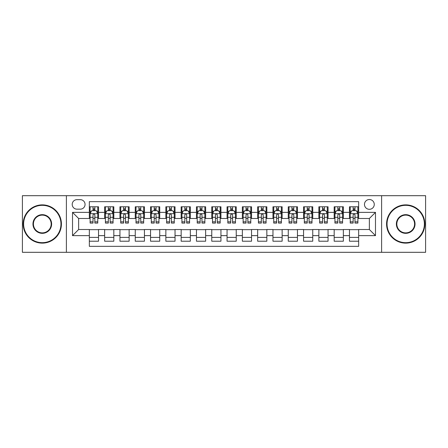 <?xml version="1.0" encoding="UTF-8"?>
<svg xmlns="http://www.w3.org/2000/svg" width="448" height="448" viewBox="0 0 448 448"><rect width="100%" height="100%" fill="white"/><g stroke="black" fill="none" stroke-linecap="round" stroke-linejoin="round"><path stroke-width="0.67" d="M369.365 199.517A4.894 4.894 0 0 0 364.47 204.411A4.894 4.894 0 0 0 369.365 209.311A4.894 4.894 0 0 0 374.265 204.411A4.894 4.894 0 0 0 369.365 199.517M381.606 252.308L425.6 252.308L425.6 195.692L381.606 195.692L381.606 252.308L66.394 252.308L66.394 195.692L22.4 195.692L22.4 252.308L66.394 252.308M358.658 206.786L349.474 206.786L349.474 212.369L343.353 212.369L343.353 218.49L349.474 218.49L349.474 212.369M343.353 212.369L343.353 206.786L334.174 206.786L334.174 212.369L328.054 212.369L328.054 218.49L334.174 218.49L334.174 212.369M328.054 212.369L328.054 206.786L318.87 206.786L318.87 212.369L312.749 212.369L312.749 218.49L318.87 218.49L318.87 212.369M312.749 212.369L312.749 206.786L303.57 206.786L303.57 212.369L297.45 212.369L297.45 218.49L303.57 218.49L303.57 212.369M297.45 212.369L297.45 206.786L288.266 206.786L288.266 212.369L282.145 212.369L282.145 218.49L288.266 218.49L288.266 212.369M282.145 212.369L282.145 206.786L272.966 206.786L272.966 212.369L266.846 212.369L266.846 218.49L272.966 218.49L272.966 212.369M266.846 212.369L266.846 206.786L257.662 206.786L257.662 212.369L251.541 212.369L251.541 218.49L257.662 218.49L257.662 212.369M251.541 212.369L251.541 206.786L242.362 206.786L242.362 212.369L236.242 212.369L236.242 218.49L242.362 218.49L242.362 212.369M236.242 212.369L236.242 206.786L227.058 206.786L227.058 212.369L220.942 212.369L220.942 218.49L227.058 218.49L227.058 212.369M220.942 212.369L220.942 206.786L211.758 206.786L211.758 212.369L205.638 212.369L205.638 218.49L211.758 218.49L211.758 212.369M205.638 212.369L205.638 206.786L196.459 206.786L196.459 212.369L190.338 212.369L190.338 218.49L196.459 218.49L196.459 212.369M190.338 212.369L190.338 206.786L181.154 206.786L181.154 212.369L175.034 212.369L175.034 218.49L181.154 218.49L181.154 212.369M175.034 212.369L175.034 206.786L165.855 206.786L165.855 212.369L159.734 212.369L159.734 218.49L165.855 218.49L165.855 212.369M159.734 212.369L159.734 206.786L150.55 206.786L150.55 212.369L144.43 212.369L144.43 218.49L150.55 218.49L150.55 212.369M144.43 212.369L144.43 206.786L135.251 206.786L135.251 212.369L129.13 212.369L129.13 218.49L135.251 218.49L135.251 212.369M129.13 212.369L129.13 206.786L119.946 206.786L119.946 212.369L113.826 212.369L113.826 218.49L119.946 218.49L119.946 212.369M113.826 212.369L113.826 206.786L104.647 206.786L104.647 218.49L98.526 218.49L98.526 206.786L89.342 206.786M89.342 241.214L98.526 241.214L98.526 229.51L104.647 229.51L104.647 241.214L113.826 241.214L113.826 229.51L119.946 229.51L119.946 235.631L113.826 235.631M119.946 235.631L119.946 241.214L129.13 241.214L129.13 229.51L135.251 229.51L135.251 235.631L129.13 235.631M135.251 235.631L135.251 241.214L144.43 241.214L144.43 229.51L150.55 229.51L150.55 235.631L144.43 235.631M150.55 235.631L150.55 241.214L159.734 241.214L159.734 229.51L165.855 229.51L165.855 235.631L159.734 235.631M165.855 235.631L165.855 241.214L175.034 241.214L175.034 229.51L181.154 229.51L181.154 235.631L175.034 235.631M181.154 235.631L181.154 241.214L190.338 241.214L190.338 229.51L196.459 229.51L196.459 235.631L190.338 235.631M196.459 235.631L196.459 241.214L205.638 241.214L205.638 229.51L211.758 229.51L211.758 235.631L205.638 235.631M211.758 235.631L211.758 241.214L220.942 241.214L220.942 229.51L227.058 229.51L227.058 235.631L220.942 235.631M227.058 235.631L227.058 241.214L236.242 241.214L236.242 229.51L242.362 229.51L242.362 235.631L236.242 235.631M242.362 235.631L242.362 241.214L251.541 241.214L251.541 229.51L257.662 229.51L257.662 235.631L251.541 235.631M257.662 235.631L257.662 241.214L266.846 241.214L266.846 229.51L272.966 229.51L272.966 235.631L266.846 235.631M272.966 235.631L272.966 241.214L282.145 241.214L282.145 229.51L288.266 229.51L288.266 235.631L282.145 235.631M288.266 235.631L288.266 241.214L297.45 241.214L297.45 229.51L303.57 229.51L303.57 235.631L297.45 235.631M303.57 235.631L303.57 241.214L312.749 241.214L312.749 229.51L318.87 229.51L318.87 235.631L312.749 235.631M318.87 235.631L318.87 241.214L328.054 241.214L328.054 229.51L334.174 229.51L334.174 235.631L328.054 235.631M334.174 235.631L334.174 241.214L343.353 241.214L343.353 229.51L349.474 229.51L349.474 235.631L343.353 235.631M76.95 209.16L80.315 209.16A4.743 4.743 0 0 0 85.058 204.411A4.743 4.743 0 0 0 80.315 199.668L76.95 199.668A4.743 4.743 0 0 0 72.206 204.411A4.743 4.743 0 0 0 76.95 209.16M381.606 195.692L66.394 195.692M358.658 212.369L358.658 201.662L89.342 201.662L89.342 218.49L78.635 218.49L78.635 229.51L89.342 229.51L89.342 246.338L358.658 246.338L358.658 229.51L369.365 229.51L369.365 218.49L358.658 218.49L358.658 212.369L375.486 212.369L375.486 235.631L358.658 235.631M89.342 235.631L72.514 235.631L72.514 212.369L89.342 212.369M349.474 235.631L349.474 241.214L358.658 241.214M89.342 210.61L90.11 210.61M93.016 210.61L94.853 210.61M97.759 210.61L98.526 210.61M89.342 218.338L90.11 218.338M93.016 218.338L94.853 218.338M97.759 218.338L98.526 218.338M89.342 229.662L98.526 229.662M89.342 237.39L98.526 237.39M104.647 218.338L105.414 218.338M108.321 218.338L110.158 218.338M113.064 218.338L113.826 218.338M104.647 210.61L105.414 210.61M108.321 210.61L110.158 210.61M113.064 210.61L113.826 210.61M104.647 229.662L113.826 229.662M104.647 237.39L113.826 237.39M119.946 229.662L129.13 229.662M119.946 237.39L129.13 237.39M119.946 210.61L120.714 210.61M123.62 210.61L125.457 210.61M128.363 210.61L129.13 210.61M119.946 218.338L120.714 218.338M123.62 218.338L125.457 218.338M128.363 218.338L129.13 218.338M135.251 229.662L144.43 229.662M135.251 237.39L144.43 237.39M135.251 210.61L136.013 210.61M138.925 210.61L140.756 210.61M143.668 210.61L144.43 210.61M135.251 218.338L136.013 218.338M138.925 218.338L140.756 218.338M143.668 218.338L144.43 218.338M150.55 229.662L159.734 229.662M150.55 237.39L159.734 237.39M150.55 210.61L151.318 210.61M154.224 210.61L156.061 210.61M158.967 210.61L159.734 210.61M150.55 218.338L151.318 218.338M154.224 218.338L156.061 218.338M158.967 218.338L159.734 218.338M165.855 229.662L175.034 229.662M165.855 237.39L175.034 237.39M165.855 210.61L166.617 210.61M169.523 210.61L171.36 210.61M174.272 210.61L175.034 210.61M165.855 218.338L166.617 218.338M169.523 218.338L171.36 218.338M174.272 218.338L175.034 218.338M181.154 229.662L190.338 229.662M181.154 237.39L190.338 237.39M181.154 210.61L181.922 210.61M184.828 210.61L186.665 210.61M189.571 210.61L190.338 210.61M181.154 218.338L181.922 218.338M184.828 218.338L186.665 218.338M189.571 218.338L190.338 218.338M196.459 229.662L205.638 229.662M196.459 237.39L205.638 237.39M196.459 210.61L197.221 210.61M200.127 210.61L201.964 210.61M204.87 210.61L205.638 210.61M196.459 218.338L197.221 218.338M200.127 218.338L201.964 218.338M204.87 218.338L205.638 218.338M211.758 229.662L220.942 229.662M211.758 237.39L220.942 237.39M211.758 210.61L212.526 210.61M215.432 210.61L217.269 210.61M220.175 210.61L220.942 210.61M211.758 218.338L212.526 218.338M215.432 218.338L217.269 218.338M220.175 218.338L220.942 218.338M227.058 229.662L236.242 229.662M227.058 237.39L236.242 237.39M227.058 210.61L227.825 210.61M230.731 210.61L232.568 210.61M235.474 210.61L236.242 210.61M227.058 218.338L227.825 218.338M230.731 218.338L232.568 218.338M235.474 218.338L236.242 218.338M242.362 229.662L251.541 229.662M242.362 237.39L251.541 237.39M242.362 210.61L243.13 210.61M246.036 210.61L247.873 210.61M250.779 210.61L251.541 210.61M242.362 218.338L243.13 218.338M246.036 218.338L247.873 218.338M250.779 218.338L251.541 218.338M257.662 229.662L266.846 229.662M257.662 237.39L266.846 237.39M257.662 210.61L258.429 210.61M261.335 210.61L263.172 210.61M266.078 210.61L266.846 210.61M257.662 218.338L258.429 218.338M261.335 218.338L263.172 218.338M266.078 218.338L266.846 218.338M272.966 229.662L282.145 229.662M272.966 237.39L282.145 237.39M272.966 210.61L273.728 210.61M276.64 210.61L278.477 210.61M281.383 210.61L282.145 210.61M272.966 218.338L273.728 218.338M276.64 218.338L278.477 218.338M281.383 218.338L282.145 218.338M288.266 229.662L297.45 229.662M288.266 237.39L297.45 237.39M288.266 210.61L289.033 210.61M291.939 210.61L293.776 210.61M296.682 210.61L297.45 210.61M288.266 218.338L289.033 218.338M291.939 218.338L293.776 218.338M296.682 218.338L297.45 218.338M303.57 229.662L312.749 229.662M303.57 237.39L312.749 237.39M303.57 210.61L304.332 210.61M307.244 210.61L309.075 210.61M311.987 210.61L312.749 210.61M303.57 218.338L304.332 218.338M307.244 218.338L309.075 218.338M311.987 218.338L312.749 218.338M318.87 229.662L328.054 229.662M318.87 237.39L328.054 237.39M318.87 210.61L319.637 210.61M322.543 210.61L324.38 210.61M327.286 210.61L328.054 210.61M318.87 218.338L319.637 218.338M322.543 218.338L324.38 218.338M327.286 218.338L328.054 218.338M334.174 229.662L343.353 229.662M334.174 237.39L343.353 237.39M334.174 210.61L334.936 210.61M337.842 210.61L339.679 210.61M342.586 210.61L343.353 210.61M334.174 218.338L334.936 218.338M337.842 218.338L339.679 218.338M342.586 218.338L343.353 218.338M349.474 229.662L358.658 229.662M349.474 237.39L358.658 237.39M349.474 210.61L350.241 210.61M353.147 210.61L354.984 210.61M357.89 210.61L358.658 210.61M349.474 218.338L350.241 218.338M353.147 218.338L354.984 218.338M357.89 218.338L358.658 218.338M78.635 218.49L72.514 212.369M78.635 229.51L72.514 235.631M375.486 212.369L369.365 218.49M375.486 235.631L369.365 229.51M94.853 208.774L93.016 208.774M97.759 221.833L94.853 221.833L94.853 223.082L97.759 223.082L97.759 213.746L96.23 210.689L91.638 210.689L90.11 213.746L90.11 223.082L93.016 223.082L93.016 221.833L90.11 221.833M90.11 213.746L90.11 206.786M97.759 213.746L97.759 206.786M93.016 210.689L93.016 206.786M94.853 206.786L94.853 210.689M94.853 221.833L94.853 214.894C94.242 213.718 93.632 213.718 93.016 214.894L93.016 221.833M42.291 205.33A18.67 18.67 0 0 0 23.626 224A18.67 18.67 0 0 0 42.291 242.67A18.67 18.67 0 0 0 60.962 224A18.67 18.67 0 0 0 42.291 205.33M42.291 243.13A19.13 19.13 0 0 1 23.167 224A19.13 19.13 0 0 1 42.291 204.87A19.13 19.13 0 0 1 61.421 224A19.13 19.13 0 0 1 42.291 243.13M42.291 214.665A9.335 9.335 0 0 1 51.626 224A9.335 9.335 0 0 1 42.291 233.335A9.335 9.335 0 0 1 32.956 224A9.335 9.335 0 0 1 42.291 214.665M42.291 232.876A8.876 8.876 0 0 0 51.167 224A8.876 8.876 0 0 0 42.291 215.124A8.876 8.876 0 0 0 33.415 224A8.876 8.876 0 0 0 42.291 232.876M405.709 205.33A18.67 18.67 0 0 0 387.038 224A18.67 18.67 0 0 0 405.709 242.67A18.67 18.67 0 0 0 424.374 224A18.67 18.67 0 0 0 405.709 205.33M405.709 243.13A19.13 19.13 0 0 1 386.579 224A19.13 19.13 0 0 1 405.709 204.87A19.13 19.13 0 0 1 424.833 224A19.13 19.13 0 0 1 405.709 243.13M405.709 214.665A9.335 9.335 0 0 1 415.044 224A9.335 9.335 0 0 1 405.709 233.335A9.335 9.335 0 0 1 396.374 224A9.335 9.335 0 0 1 405.709 214.665M405.709 232.876A8.876 8.876 0 0 0 414.585 224A8.876 8.876 0 0 0 405.709 215.124A8.876 8.876 0 0 0 396.833 224A8.876 8.876 0 0 0 405.709 232.876M110.158 208.774L108.321 208.774M113.064 221.833L110.158 221.833L110.158 223.082L113.064 223.082L113.064 213.746L111.535 210.689L106.943 210.689L105.414 213.746L105.414 223.082L108.321 223.082L108.321 221.833L105.414 221.833M105.414 213.746L105.414 206.786M113.064 213.746L113.064 206.786M108.321 210.689L108.321 206.786M110.158 206.786L110.158 210.689M110.158 221.833L110.158 214.894C109.542 213.718 108.931 213.718 108.321 214.894L108.321 221.833M125.457 208.774L123.62 208.774M128.363 221.833L125.457 221.833L125.457 223.082L128.363 223.082L128.363 213.746L126.834 210.689L122.242 210.689L120.714 213.746L120.714 223.082L123.62 223.082L123.62 221.833L120.714 221.833M120.714 213.746L120.714 206.786M128.363 213.746L128.363 206.786M123.62 210.689L123.62 206.786M125.457 206.786L125.457 210.689M125.457 221.833L125.457 214.894C124.846 213.718 124.236 213.718 123.62 214.894L123.62 221.833M140.756 208.774L138.925 208.774M143.668 221.833L140.756 221.833L140.756 223.082L143.668 223.082L143.668 213.746L142.134 210.689L137.547 210.689L136.013 213.746L136.013 223.082L138.925 223.082L138.925 221.833L136.013 221.833M136.013 213.746L136.013 206.786M143.668 213.746L143.668 206.786M138.925 210.689L138.925 206.786M140.756 206.786L140.756 210.689M140.756 221.833L140.756 214.894C140.146 213.718 139.535 213.718 138.925 214.894L138.925 221.833M156.061 208.774L154.224 208.774M158.967 221.833L156.061 221.833L156.061 223.082L158.967 223.082L158.967 213.746L157.438 210.689L152.846 210.689L151.318 213.746L151.318 223.082L154.224 223.082L154.224 221.833L151.318 221.833M151.318 213.746L151.318 206.786M158.967 213.746L158.967 206.786M154.224 210.689L154.224 206.786M156.061 206.786L156.061 210.689M156.061 221.833L156.061 214.894C155.45 213.718 154.834 213.718 154.224 214.894L154.224 221.833M171.36 208.774L169.523 208.774M174.272 221.833L171.36 221.833L171.36 223.082L174.272 223.082L174.272 213.746L172.738 210.689L168.151 210.689L166.617 213.746L166.617 223.082L169.523 223.082L169.523 221.833L166.617 221.833M166.617 213.746L166.617 206.786M174.272 213.746L174.272 206.786M169.523 210.689L169.523 206.786M171.36 206.786L171.36 210.689M171.36 221.833L171.36 214.894C170.75 213.718 170.139 213.718 169.523 214.894L169.523 221.833M186.665 208.774L184.828 208.774M189.571 221.833L186.665 221.833L186.665 223.082L189.571 223.082L189.571 213.746L188.042 210.689L183.45 210.689L181.922 213.746L181.922 223.082L184.828 223.082L184.828 221.833L181.922 221.833M181.922 213.746L181.922 206.786M189.571 213.746L189.571 206.786M184.828 210.689L184.828 206.786M186.665 206.786L186.665 210.689M186.665 221.833L186.665 214.894C186.054 213.718 185.438 213.718 184.828 214.894L184.828 221.833M201.964 208.774L200.127 208.774M204.87 221.833L201.964 221.833L201.964 223.082L204.87 223.082L204.87 213.746L203.342 210.689L198.75 210.689L197.221 213.746L197.221 223.082L200.127 223.082L200.127 221.833L197.221 221.833M197.221 213.746L197.221 206.786M204.87 213.746L204.87 206.786M200.127 210.689L200.127 206.786M201.964 206.786L201.964 210.689M201.964 221.833L201.964 214.894C201.354 213.718 200.743 213.718 200.127 214.894L200.127 221.833M217.269 208.774L215.432 208.774M220.175 221.833L217.269 221.833L217.269 223.082L220.175 223.082L220.175 213.746L218.646 210.689L214.054 210.689L212.526 213.746L212.526 223.082L215.432 223.082L215.432 221.833L212.526 221.833M212.526 213.746L212.526 206.786M220.175 213.746L220.175 206.786M215.432 210.689L215.432 206.786M217.269 206.786L217.269 210.689M217.269 221.833L217.269 214.894C216.658 213.718 216.042 213.718 215.432 214.894L215.432 221.833M232.568 208.774L230.731 208.774M235.474 221.833L232.568 221.833L232.568 223.082L235.474 223.082L235.474 213.746L233.946 210.689L229.354 210.689L227.825 213.746L227.825 223.082L230.731 223.082L230.731 221.833L227.825 221.833M227.825 213.746L227.825 206.786M235.474 213.746L235.474 206.786M230.731 210.689L230.731 206.786M232.568 206.786L232.568 210.689M232.568 221.833L232.568 214.894C231.958 213.718 231.347 213.718 230.731 214.894L230.731 221.833M247.873 208.774L246.036 208.774M250.779 221.833L247.873 221.833L247.873 223.082L250.779 223.082L250.779 213.746L249.25 210.689L244.658 210.689L243.13 213.746L243.13 223.082L246.036 223.082L246.036 221.833L243.13 221.833M243.13 213.746L243.13 206.786M250.779 213.746L250.779 206.786M246.036 210.689L246.036 206.786M247.873 206.786L247.873 210.689M247.873 221.833L247.873 214.894C247.257 213.718 246.646 213.718 246.036 214.894L246.036 221.833M263.172 208.774L261.335 208.774M266.078 221.833L263.172 221.833L263.172 223.082L266.078 223.082L266.078 213.746L264.55 210.689L259.958 210.689L258.429 213.746L258.429 223.082L261.335 223.082L261.335 221.833L258.429 221.833M258.429 213.746L258.429 206.786M266.078 213.746L266.078 206.786M261.335 210.689L261.335 206.786M263.172 206.786L263.172 210.689M263.172 221.833L263.172 214.894C262.562 213.718 261.951 213.718 261.335 214.894L261.335 221.833M278.477 208.774L276.64 208.774M281.383 221.833L278.477 221.833L278.477 223.082L281.383 223.082L281.383 213.746L279.849 210.689L275.262 210.689L273.728 213.746L273.728 223.082L276.64 223.082L276.64 221.833L273.728 221.833M273.728 213.746L273.728 206.786M281.383 213.746L281.383 206.786M276.64 210.689L276.64 206.786M278.477 206.786L278.477 210.689M278.477 221.833L278.477 214.894C277.861 213.718 277.25 213.718 276.64 214.894L276.64 221.833M293.776 208.774L291.939 208.774M296.682 221.833L293.776 221.833L293.776 223.082L296.682 223.082L296.682 213.746L295.154 210.689L290.562 210.689L289.033 213.746L289.033 223.082L291.939 223.082L291.939 221.833L289.033 221.833M289.033 213.746L289.033 206.786M296.682 213.746L296.682 206.786M291.939 210.689L291.939 206.786M293.776 206.786L293.776 210.689M293.776 221.833L293.776 214.894C293.166 213.718 292.555 213.718 291.939 214.894L291.939 221.833M309.075 208.774L307.244 208.774M311.987 221.833L309.075 221.833L309.075 223.082L311.987 223.082L311.987 213.746L310.453 210.689L305.866 210.689L304.332 213.746L304.332 223.082L307.244 223.082L307.244 221.833L304.332 221.833M304.332 213.746L304.332 206.786M311.987 213.746L311.987 206.786M307.244 210.689L307.244 206.786M309.075 206.786L309.075 210.689M309.075 221.833L309.075 214.894C308.465 213.718 307.854 213.718 307.244 214.894L307.244 221.833M324.38 208.774L322.543 208.774M327.286 221.833L324.38 221.833L324.38 223.082L327.286 223.082L327.286 213.746L325.758 210.689L321.166 210.689L319.637 213.746L319.637 223.082L322.543 223.082L322.543 221.833L319.637 221.833M319.637 213.746L319.637 206.786M327.286 213.746L327.286 206.786M322.543 210.689L322.543 206.786M324.38 206.786L324.38 210.689M324.38 221.833L324.38 214.894C323.77 213.718 323.154 213.718 322.543 214.894L322.543 221.833M339.679 208.774L337.842 208.774M342.586 221.833L339.679 221.833L339.679 223.082L342.586 223.082L342.586 213.746L341.057 210.689L336.465 210.689L334.936 213.746L334.936 223.082L337.842 223.082L337.842 221.833L334.936 221.833M334.936 213.746L334.936 206.786M342.586 213.746L342.586 206.786M337.842 210.689L337.842 206.786M339.679 206.786L339.679 210.689M339.679 221.833L339.679 214.894C339.069 213.718 338.458 213.718 337.842 214.894L337.842 221.833M354.984 208.774L353.147 208.774M357.89 221.833L354.984 221.833L354.984 223.082L357.89 223.082L357.89 213.746L356.362 210.689L351.77 210.689L350.241 213.746L350.241 223.082L353.147 223.082L353.147 221.833L350.241 221.833M350.241 213.746L350.241 206.786M357.89 213.746L357.89 206.786M353.147 210.689L353.147 206.786M354.984 206.786L354.984 210.689M354.984 221.833L354.984 214.894C354.374 213.718 353.758 213.718 353.147 214.894L353.147 221.833M104.647 235.631L98.526 235.631M104.647 212.369L98.526 212.369M97.72 213.674L90.149 213.674M90.11 211.529L91.218 211.529M96.65 211.529L97.759 211.529M93.016 217.297L90.11 217.297M97.759 217.297L94.853 217.297M94.853 209.748L93.016 209.748M113.025 213.674L105.448 213.674M105.414 211.529L106.523 211.529M111.955 211.529L113.064 211.529M108.321 217.297L105.414 217.297M113.064 217.297L110.158 217.297M110.158 209.748L108.321 209.748M128.324 213.674L120.753 213.674M120.714 211.529L121.822 211.529M127.254 211.529L128.363 211.529M123.62 217.297L120.714 217.297M128.363 217.297L125.457 217.297M125.457 209.748L123.62 209.748M143.629 213.674L136.052 213.674M136.013 211.529L137.122 211.529M142.559 211.529L143.668 211.529M138.925 217.297L136.013 217.297M143.668 217.297L140.756 217.297M140.756 209.748L138.925 209.748M158.928 213.674L151.357 213.674M151.318 211.529L152.426 211.529M157.858 211.529L158.967 211.529M154.224 217.297L151.318 217.297M158.967 217.297L156.061 217.297M156.061 209.748L154.224 209.748M174.233 213.674L166.656 213.674M166.617 211.529L167.726 211.529M173.158 211.529L174.272 211.529M169.523 217.297L166.617 217.297M174.272 217.297L171.36 217.297M171.36 209.748L169.523 209.748M189.532 213.674L181.961 213.674M181.922 211.529L183.03 211.529M188.462 211.529L189.571 211.529M184.828 217.297L181.922 217.297M189.571 217.297L186.665 217.297M186.665 209.748L184.828 209.748M204.837 213.674L197.26 213.674M197.221 211.529L198.33 211.529M203.762 211.529L204.87 211.529M200.127 217.297L197.221 217.297M204.87 217.297L201.964 217.297M201.964 209.748L200.127 209.748M220.136 213.674L212.559 213.674M212.526 211.529L213.634 211.529M219.066 211.529L220.175 211.529M215.432 217.297L212.526 217.297M220.175 217.297L217.269 217.297M217.269 209.748L215.432 209.748M235.441 213.674L227.864 213.674M227.825 211.529L228.934 211.529M234.366 211.529L235.474 211.529M230.731 217.297L227.825 217.297M235.474 217.297L232.568 217.297M232.568 209.748L230.731 209.748M250.74 213.674L243.163 213.674M243.13 211.529L244.238 211.529M249.67 211.529L250.779 211.529M246.036 217.297L243.13 217.297M250.779 217.297L247.873 217.297M247.873 209.748L246.036 209.748M266.039 213.674L258.468 213.674M258.429 211.529L259.538 211.529M264.97 211.529L266.078 211.529M261.335 217.297L258.429 217.297M266.078 217.297L263.172 217.297M263.172 209.748L261.335 209.748M281.344 213.674L273.767 213.674M273.728 211.529L274.842 211.529M280.274 211.529L281.383 211.529M276.64 217.297L273.728 217.297M281.383 217.297L278.477 217.297M278.477 209.748L276.64 209.748M296.643 213.674L289.072 213.674M289.033 211.529L290.142 211.529M295.574 211.529L296.682 211.529M291.939 217.297L289.033 217.297M296.682 217.297L293.776 217.297M293.776 209.748L291.939 209.748M311.948 213.674L304.371 213.674M304.332 211.529L305.441 211.529M310.878 211.529L311.987 211.529M307.244 217.297L304.332 217.297M311.987 217.297L309.075 217.297M309.075 209.748L307.244 209.748M327.247 213.674L319.676 213.674M319.637 211.529L320.746 211.529M326.178 211.529L327.286 211.529M322.543 217.297L319.637 217.297M327.286 217.297L324.38 217.297M324.38 209.748L322.543 209.748M342.552 213.674L334.975 213.674M334.936 211.529L336.045 211.529M341.477 211.529L342.586 211.529M337.842 217.297L334.936 217.297M342.586 217.297L339.679 217.297M339.679 209.748L337.842 209.748M357.851 213.674L350.28 213.674M350.241 211.529L351.35 211.529M356.782 211.529L357.89 211.529M353.147 217.297L350.241 217.297M357.89 217.297L354.984 217.297M354.984 209.748L353.147 209.748"/></g></svg>
